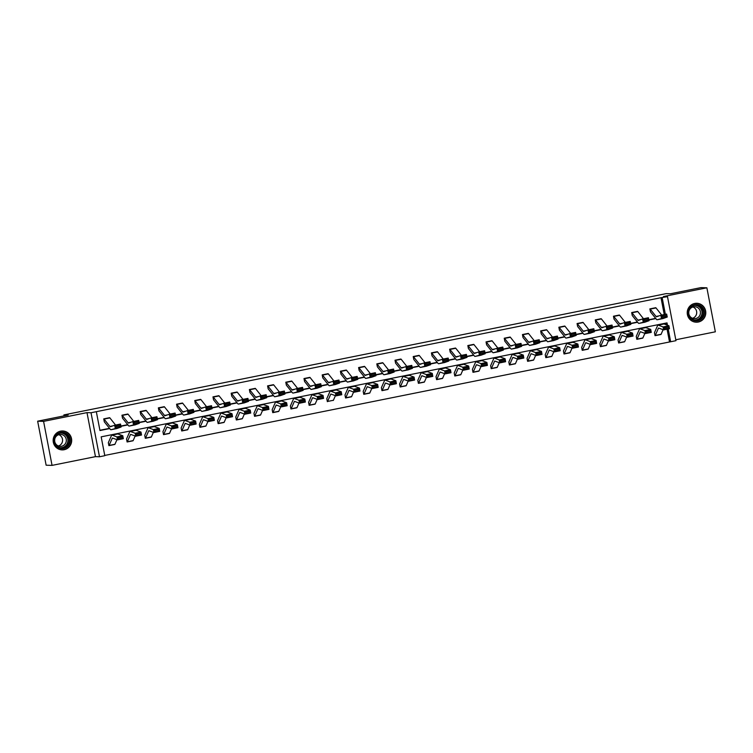 <?xml version="1.0" encoding="UTF-8"?>
<svg xmlns="http://www.w3.org/2000/svg" width="753" height="753" viewBox="0 0 753 753"><rect width="100%" height="100%" fill="white"/><g stroke="black" fill="none" stroke-linecap="round" stroke-linejoin="round"><path stroke-width="1.13" d="M60.617 431.158A9.46 9.271 -88.3 0 1 71.648 439.658A9.46 9.271 -88.3 0 1 62.113 449.889A9.46 9.271 -88.3 0 1 60.617 431.158M694.737 303.459A9.46 9.271 -88.3 0 1 705.768 311.958A9.46 9.271 -88.3 0 1 696.233 322.199A9.46 9.271 -88.3 0 1 694.737 303.459M675.799 339.772L715.35 331.809L706.869 287.797L663.459 296.541L667.497 296.663L675.968 340.676L670.659 341.749L668.203 328.976M37.65 421.191L43.58 421.369L52.051 465.382L46.131 465.203L37.65 421.191L68.165 415.044L63.901 414.912L666.17 293.632L670.434 293.764L700.949 287.618L706.869 287.797M104.752 455.433L670.659 341.749M667.478 325.221L667.026 322.886L101.175 436.844L104.799 455.697L99.49 456.77L91.019 412.748L96.328 411.684L99.961 430.537L109.712 428.57M52.051 465.382L95.462 456.647L99.49 456.77M63.901 414.912L64.08 415.863M134.458 423.365L138.543 422.537L138.298 421.351L134.213 422.179L134.458 423.365L133.479 424.532L132.867 421.567L138.703 420.39L139.314 423.355L129.234 426.047A9.092 1.732 78.6 0 1 129.187 426.057A9.092 1.732 78.6 0 1 128.481 425.624L122.523 418.179L121.948 415.204L127.784 414.028A4.245 0.809 78.6 0 1 128.085 414.235L133.761 421.379M170.865 416.033L174.95 415.204L174.705 414.018L170.62 414.847L170.865 416.033L169.886 417.2L169.274 414.235L175.11 413.058L175.722 416.023L165.641 418.715A9.092 1.732 78.6 0 1 165.594 418.724A9.092 1.732 78.6 0 1 164.888 418.291L158.939 410.846L158.356 407.872L164.201 406.695A4.245 0.809 78.6 0 1 164.493 406.902L170.178 414.046M207.273 408.7L211.358 407.872L211.113 406.686L207.028 407.514L207.273 408.7L206.303 409.867L205.682 406.902L211.518 405.726L212.139 408.691L202.049 411.383A9.092 1.732 78.6 0 1 202.011 411.402A9.092 1.732 78.6 0 1 201.305 410.959L195.347 403.514L194.763 400.54L200.609 399.363A4.245 0.809 78.6 0 1 200.9 399.579L206.586 406.714M243.69 401.368L247.775 400.54L247.521 399.354L243.445 400.182L243.69 401.368L242.711 402.535L242.099 399.57L247.925 398.393L248.546 401.358L238.466 404.05A9.092 1.732 78.6 0 1 238.419 404.069A9.092 1.732 78.6 0 1 237.713 403.627L231.755 396.182L231.18 393.207L237.016 392.031A4.245 0.809 78.6 0 1 237.308 392.247L242.993 399.382M280.097 394.035L284.182 393.207L283.937 392.021L279.852 392.85L280.097 394.035L279.118 395.203L278.506 392.238L284.342 391.061L284.954 394.026L274.873 396.718A9.092 1.732 78.6 0 1 274.826 396.737A9.092 1.732 78.6 0 1 274.12 396.294L268.162 388.849L267.588 385.875L273.424 384.698A4.245 0.809 78.6 0 1 273.716 384.915L279.401 392.049M316.505 386.703L320.59 385.875L320.345 384.689L316.26 385.517L316.505 386.703L315.526 387.87L314.914 384.905L320.75 383.729L321.362 386.694L311.281 389.386A9.092 1.732 78.6 0 1 311.234 389.405A9.092 1.732 78.6 0 1 310.528 388.962L304.57 381.517L303.996 378.543L309.831 377.366A4.245 0.809 78.6 0 1 310.123 377.582L315.808 384.727M352.912 379.371L356.997 378.543L356.753 377.357L352.668 378.185L352.912 379.371L351.933 380.538L351.322 377.573L357.157 376.396L357.769 379.361L347.688 382.053A9.092 1.732 78.6 0 1 347.641 382.072A9.092 1.732 78.6 0 1 346.935 381.63L340.977 374.185L340.403 371.21L346.239 370.043A4.245 0.809 78.6 0 1 346.54 370.25L352.216 377.394M389.32 372.038L393.405 371.22L393.16 370.024L389.075 370.853L389.32 372.038L388.341 373.206L387.729 370.241L393.565 369.064L394.177 372.029L384.096 374.721A9.092 1.732 78.6 0 1 384.049 374.74A9.092 1.732 78.6 0 1 383.343 374.297L377.394 366.852L376.811 363.878L382.656 362.711A4.245 0.809 78.6 0 1 382.948 362.918L388.633 370.062M425.727 364.706L429.812 363.887L429.568 362.692L425.483 363.52L425.727 364.706L424.758 365.873L424.137 362.908L429.972 361.732L430.594 364.697L420.503 367.389A9.092 1.732 78.6 0 1 420.466 367.408A9.092 1.732 78.6 0 1 419.76 366.965L413.792 359.52L413.218 356.546L419.063 355.378A4.245 0.809 78.6 0 1 419.355 355.585L425.04 362.73M462.144 357.374L466.22 356.555L465.975 355.36L461.89 356.188L462.144 357.374L461.165 358.541L460.554 355.576L466.38 354.399L467.001 357.364L456.92 360.056A9.092 1.732 78.6 0 1 456.873 360.075A9.092 1.732 78.6 0 1 456.167 359.633L450.209 352.188L449.635 349.213L455.471 348.046A4.245 0.809 78.6 0 1 455.763 348.253L461.448 355.397M498.552 350.041L502.637 349.223L502.392 348.037L498.307 348.855L498.552 350.041L497.573 351.209L496.961 348.244L502.797 347.067L503.409 350.032L493.328 352.724A9.092 1.732 78.6 0 1 493.281 352.743A9.092 1.732 78.6 0 1 492.575 352.3L486.617 344.865L486.043 341.89L491.878 340.714A4.245 0.809 78.6 0 1 492.17 340.921L497.855 348.065M534.959 342.709L539.044 341.89L538.8 340.704L534.715 341.523L534.959 342.709L533.981 343.876L533.369 340.911L539.204 339.735L539.816 342.7L529.736 345.401A9.092 1.732 78.6 0 1 529.688 345.411A9.092 1.732 78.6 0 1 528.983 344.968L523.024 337.532L522.45 334.558L528.286 333.381A4.245 0.809 78.6 0 1 528.578 333.588L534.263 340.733M571.367 335.377L575.452 334.558L575.207 333.372L571.122 334.191L571.367 335.377L570.388 336.544L569.776 333.579L575.612 332.402L576.224 335.367L566.143 338.069A9.092 1.732 78.6 0 1 566.096 338.078A9.092 1.732 78.6 0 1 565.39 337.636L559.432 330.2L558.858 327.226L564.694 326.049A4.245 0.809 78.6 0 1 564.995 326.256L570.67 333.4M607.775 328.044L611.86 327.226L611.615 326.04L607.53 326.858L607.775 328.044L606.796 329.212L606.184 326.247L612.02 325.07L612.631 328.035L602.551 330.736A9.092 1.732 78.6 0 1 602.504 330.746A9.092 1.732 78.6 0 1 601.798 330.303L595.849 322.868L595.265 319.893L601.11 318.717A4.245 0.809 78.6 0 1 601.402 318.924L607.078 326.068M644.182 320.712L648.267 319.893L648.022 318.707L643.937 319.526L644.182 320.712L643.213 321.879L642.591 318.914L648.427 317.738L649.039 320.712L638.958 323.404A9.092 1.732 78.6 0 1 638.911 323.414A9.092 1.732 78.6 0 1 638.215 322.971L632.256 315.535L631.673 312.561L637.518 311.384A4.245 0.809 78.6 0 1 637.81 311.591L643.495 318.735M99.904 430.274L109.524 428.335M120.913 426.038L127.728 424.673M139.117 422.377L145.931 421.002M157.321 418.706L164.135 417.341M175.524 415.044L182.339 413.67M193.728 411.383L200.543 410.009M211.932 407.712L218.747 406.338M230.136 404.05L236.95 402.676M248.339 400.38L255.154 399.005M266.543 396.718L273.367 395.344M284.747 393.047L291.571 391.673M302.951 389.386L309.775 388.011M321.164 385.715L327.979 384.341M339.368 382.053L346.182 380.679M357.571 378.382L364.386 377.008M375.775 374.721L382.59 373.347M393.979 371.05L400.794 369.676M412.183 367.389L418.997 366.014M430.387 363.718L437.201 362.344M448.59 360.056L455.405 358.682M466.794 356.385L473.609 355.011M484.998 352.724L491.813 351.35M503.202 349.053L510.026 347.688M521.405 345.392L528.23 344.017M539.609 341.721L546.433 340.356M557.822 338.059L564.637 336.685M576.026 334.388L582.841 333.024M594.23 330.727L601.045 329.353M612.434 327.056L619.248 325.691M630.638 323.395L637.452 322.02M648.841 319.733L655.656 318.359M664.24 314.556L661.002 297.699L96.328 411.684M662.386 317.051L666.471 316.222L666.226 315.036L662.141 315.865L662.386 317.051L661.416 318.218L660.795 315.253L666.631 314.076L667.252 317.041L657.171 319.733A9.092 1.732 78.6 0 1 657.124 319.752A9.092 1.732 78.6 0 1 656.418 319.31L650.46 311.864L649.877 308.89L655.722 307.713A4.245 0.809 78.6 0 1 656.014 307.93L661.699 315.065M625.978 324.383L630.063 323.555L629.819 322.369L625.734 323.197L625.978 324.383L624.999 325.55L624.388 322.585L630.223 321.409L630.835 324.374L620.754 327.066A9.092 1.732 78.6 0 1 620.707 327.075A9.092 1.732 78.6 0 1 620.001 326.642L614.043 319.197L613.469 316.222L619.314 315.046A4.245 0.809 78.6 0 1 619.606 315.262L625.291 322.397M589.571 331.715L593.656 330.887L593.411 329.701L589.326 330.529L589.571 331.715L588.592 332.882L587.98 329.918L593.816 328.741L594.428 331.706L584.347 334.398A9.092 1.732 78.6 0 1 584.3 334.407A9.092 1.732 78.6 0 1 583.594 333.974L577.636 326.529L577.062 323.555L582.897 322.378A4.245 0.809 78.6 0 1 583.199 322.585L588.874 329.729M553.163 339.048L557.248 338.219L557.004 337.033L552.918 337.852L553.163 339.048L552.184 340.215L551.572 337.24L557.408 336.073L558.02 339.038L547.939 341.73A9.092 1.732 78.6 0 1 547.892 341.74A9.092 1.732 78.6 0 1 547.186 341.307L541.228 333.861L540.654 330.887L546.49 329.71A4.245 0.809 78.6 0 1 546.782 329.918L552.467 337.062M516.756 346.38L520.841 345.552L520.596 344.366L516.511 345.185L516.756 346.38L515.777 347.547L515.165 344.573L521.001 343.406L521.613 346.371L511.532 349.063A9.092 1.732 78.6 0 1 511.485 349.072A9.092 1.732 78.6 0 1 510.779 348.639L504.821 341.194L504.246 338.219L510.082 337.043A4.245 0.809 78.6 0 1 510.374 337.25L516.059 344.394M480.348 353.712L484.433 352.884L484.179 351.698L480.103 352.517L480.348 353.712L479.369 354.879L478.757 351.905L484.593 350.738L485.205 353.703L475.124 356.395A9.092 1.732 78.6 0 1 475.077 356.404A9.092 1.732 78.6 0 1 474.371 355.971L468.413 348.526L467.839 345.552L473.675 344.375A4.245 0.809 78.6 0 1 473.966 344.582L479.652 351.726M443.931 361.035L448.016 360.216L447.771 359.03L443.686 359.849L443.931 361.035L442.962 362.212L442.34 359.237L448.176 358.07L448.797 361.035L438.717 363.727A9.092 1.732 78.6 0 1 438.67 363.737A9.092 1.732 78.6 0 1 437.964 363.294L432.006 355.858L431.422 352.884L437.267 351.707A4.245 0.809 78.6 0 1 437.559 351.915L443.244 359.059M407.524 368.368L411.609 367.549L411.364 366.363L407.279 367.182L407.524 368.368L406.554 369.544L405.933 366.57L411.769 365.393L412.38 368.368L402.3 371.06A9.092 1.732 78.6 0 1 402.253 371.069A9.092 1.732 78.6 0 1 401.547 370.627L395.598 363.191L395.014 360.216L400.86 359.04A4.245 0.809 78.6 0 1 401.151 359.247L406.836 366.391M371.116 375.7L375.201 374.881L374.956 373.695L370.871 374.514L371.116 375.7L370.137 376.876L369.525 373.902L375.361 372.726L375.973 375.7L365.892 378.392A9.092 1.732 78.6 0 1 365.845 378.401A9.092 1.732 78.6 0 1 365.139 377.959L359.181 370.523L358.607 367.549L364.452 366.372A4.245 0.809 78.6 0 1 364.744 366.579L370.42 373.723M334.709 383.032L338.794 382.213L338.549 381.027L334.464 381.846L334.709 383.032L333.73 384.209L333.118 381.234L338.954 380.058L339.565 383.032L329.485 385.724A9.092 1.732 78.6 0 1 329.438 385.734A9.092 1.732 78.6 0 1 328.732 385.291L322.773 377.855L322.199 374.881L328.035 373.704A4.245 0.809 78.6 0 1 328.336 373.912L334.012 381.056M298.301 390.365L302.386 389.546L302.141 388.36L298.056 389.179L298.301 390.365L297.322 391.532L296.71 388.567L302.546 387.39L303.158 390.365L293.077 393.057A9.092 1.732 78.6 0 1 293.03 393.066A9.092 1.732 78.6 0 1 292.324 392.624L286.366 385.188L285.792 382.213L291.627 381.037A4.245 0.809 78.6 0 1 291.919 381.244L297.604 388.388M261.893 397.697L265.978 396.878L265.734 395.692L261.649 396.511L261.893 397.697L260.914 398.864L260.303 395.899L266.138 394.723L266.75 397.697L256.669 400.389A9.092 1.732 78.6 0 1 256.622 400.398A9.092 1.732 78.6 0 1 255.916 399.956L249.958 392.52L249.384 389.546L255.22 388.369A4.245 0.809 78.6 0 1 255.512 388.576L261.197 395.72M225.486 405.029L229.561 404.21L229.317 403.024L225.232 403.843L225.486 405.029L224.507 406.196L223.895 403.231L229.721 402.055L230.343 405.029L220.262 407.721A9.092 1.732 78.6 0 1 220.215 407.731A9.092 1.732 78.6 0 1 219.509 407.288L213.541 399.852L212.967 396.878L218.812 395.702A4.245 0.809 78.6 0 1 219.104 395.909L224.789 403.053M189.069 412.362L193.154 411.543L192.909 410.357L188.824 411.176L189.069 412.362L188.099 413.529L187.478 410.564L193.314 409.387L193.926 412.362L183.845 415.054A9.092 1.732 78.6 0 1 183.798 415.063A9.092 1.732 78.6 0 1 183.101 414.621L177.143 407.185L176.56 404.21L182.405 403.034A4.245 0.809 78.6 0 1 182.697 403.241L188.382 410.385M152.661 419.694L156.746 418.875L156.502 417.689L152.417 418.508L152.661 419.694L151.682 420.861L151.071 417.896L156.906 416.72L157.518 419.685L147.437 422.386A9.092 1.732 78.6 0 1 147.39 422.395A9.092 1.732 78.6 0 1 146.684 421.953L140.736 414.517L140.152 411.543L145.997 410.366A4.245 0.809 78.6 0 1 146.289 410.573L151.965 417.717M116.254 427.026L120.339 426.207L120.094 425.021L116.009 425.84L116.254 427.026L115.275 428.193L114.663 425.229L120.499 424.052L121.111 427.017L111.03 429.718A9.092 1.732 78.6 0 1 110.983 429.728A9.092 1.732 78.6 0 1 110.277 429.285L104.319 421.849L103.745 418.875L109.58 417.699A4.245 0.809 78.6 0 1 109.882 417.906L115.557 425.05M661.002 297.699L667.497 296.663M95.462 456.647L86.99 412.625L43.58 421.369M86.99 412.625L91.019 412.748M665.379 314.33L662.179 297.727M120.96 426.302L127.916 424.908M139.173 422.64L146.12 421.238M157.377 418.969L164.323 417.576M175.581 415.308L182.527 413.905M193.785 411.646L200.731 410.244M211.988 407.975L218.935 406.573M230.192 404.314L237.139 402.911M248.396 400.643L255.342 399.241M266.6 396.982L273.555 395.579M284.803 393.311L291.759 391.908M303.007 389.649L309.963 388.247M321.211 385.978L328.167 384.576M339.415 382.317L346.371 380.914M357.619 378.646L364.574 377.253M375.832 374.985L382.778 373.582M394.035 371.314L400.982 369.921M412.239 367.652L419.186 366.25M430.443 363.981L437.389 362.588M448.647 360.32L455.593 358.917M466.851 356.649L473.797 355.256M485.054 352.988L492.001 351.585M503.258 349.317L510.214 347.924M521.462 345.655L528.418 344.253M539.666 341.984L546.622 340.591M557.869 338.323L564.825 336.92M576.073 334.652L583.029 333.259M594.286 330.991L601.233 329.588M612.49 327.329L619.437 325.927M630.694 323.658L637.64 322.256M648.898 319.997L655.844 318.594M669.473 341.711L667.064 329.202M666.207 324.759L665.897 323.122M108.328 442.66L108.903 445.635A4.245 0.809 -101.4 0 0 108.94 445.635A4.245 0.809 -101.4 0 0 109.119 445.447L112.206 438.34A6.062 1.158 78.6 0 1 112.461 438.067A6.062 1.158 78.6 0 1 112.602 438.077L117.487 439.874L116.96 436.909L112.075 435.112A9.092 1.732 -101.4 0 0 111.858 435.093A9.092 1.732 -101.4 0 0 111.472 435.498L108.347 442.66M126.532 438.999L127.106 441.973A4.245 0.809 -101.4 0 0 127.144 441.964A4.245 0.809 -101.4 0 0 127.323 441.776L130.41 434.669A6.062 1.158 78.6 0 1 130.664 434.396A6.062 1.158 78.6 0 1 130.806 434.415L135.691 436.213L135.163 433.248L130.278 431.45A9.092 1.732 -101.4 0 0 130.062 431.431A9.092 1.732 -101.4 0 0 129.676 431.836L126.551 438.99M144.736 435.328L145.31 438.302A4.245 0.809 -101.4 0 0 145.348 438.302A4.245 0.809 -101.4 0 0 145.527 438.114L148.614 431.008A6.062 1.158 78.6 0 1 148.868 430.735A6.062 1.158 78.6 0 1 149.009 430.744L153.894 432.542L153.367 429.577L148.482 427.779A9.092 1.732 -101.4 0 0 148.266 427.76A9.092 1.732 -101.4 0 0 147.88 428.165L144.736 435.328M162.94 431.667L163.514 434.641A4.245 0.809 -101.4 0 0 163.552 434.641A4.245 0.809 -101.4 0 0 163.73 434.443L166.818 427.337A6.062 1.158 78.6 0 1 167.072 427.064A6.062 1.158 78.6 0 1 167.213 427.083L172.098 428.881L171.571 425.916L166.686 424.118A9.092 1.732 -101.4 0 0 166.469 424.099A9.092 1.732 -101.4 0 0 166.093 424.504L162.94 431.667M181.144 427.996L181.718 430.97A4.245 0.809 -101.4 0 0 181.755 430.97A4.245 0.809 -101.4 0 0 181.934 430.782L185.022 423.675A6.062 1.158 78.6 0 1 185.276 423.402A6.062 1.158 78.6 0 1 185.417 423.412L190.302 425.21L189.775 422.245L184.89 420.447A9.092 1.732 -101.4 0 0 184.683 420.428A9.092 1.732 -101.4 0 0 184.297 420.833L181.144 427.996M199.347 424.334L199.931 427.309A4.245 0.809 -101.4 0 0 199.959 427.309A4.245 0.809 -101.4 0 0 200.138 427.111L203.225 420.005A6.062 1.158 78.6 0 1 203.479 419.732A6.062 1.158 78.6 0 1 203.621 419.75L208.506 421.548L207.979 418.583L203.094 416.786A9.092 1.732 -101.4 0 0 202.886 416.767A9.092 1.732 -101.4 0 0 202.501 417.171L199.376 424.334M217.551 420.663L218.135 423.638A4.245 0.809 -101.4 0 0 218.163 423.638A4.245 0.809 -101.4 0 0 218.351 423.45L221.429 416.343A6.062 1.158 78.6 0 1 221.683 416.07A6.062 1.158 78.6 0 1 221.824 416.08L226.709 417.877L226.182 414.912L221.297 413.115A9.092 1.732 -101.4 0 0 221.09 413.096A9.092 1.732 -101.4 0 0 220.704 413.501L217.579 420.663M235.755 417.002L236.329 419.976A4.245 0.809 -101.4 0 0 236.376 419.976A4.245 0.809 -101.4 0 0 236.555 419.779L239.633 412.672A6.062 1.158 78.6 0 1 239.887 412.399A6.062 1.158 78.6 0 1 240.028 412.418L244.913 414.216L244.386 411.251L239.501 409.453A9.092 1.732 -101.4 0 0 239.294 409.434A9.092 1.732 -101.4 0 0 238.908 409.839L235.783 416.993M253.959 413.331L254.542 416.305A4.245 0.809 -101.4 0 0 254.58 416.305A4.245 0.809 -101.4 0 0 254.759 416.117L257.837 409.011A6.062 1.158 78.6 0 1 258.091 408.738A6.062 1.158 78.6 0 1 258.232 408.747L263.117 410.545L262.59 407.58L257.705 405.782A9.092 1.732 -101.4 0 0 257.498 405.763A9.092 1.732 -101.4 0 0 257.112 406.168L253.959 413.331M272.162 409.67L272.746 412.644A4.245 0.809 -101.4 0 0 272.784 412.644A4.245 0.809 -101.4 0 0 272.963 412.446L276.04 405.34A6.062 1.158 78.6 0 1 276.304 405.067A6.062 1.158 78.6 0 1 276.436 405.086L281.321 406.884L280.794 403.919L275.909 402.121A9.092 1.732 -101.4 0 0 275.702 402.102A9.092 1.732 -101.4 0 0 275.316 402.507L272.162 409.67M290.376 406.008L290.94 408.973A4.245 0.809 -101.4 0 0 290.987 408.973A4.245 0.809 -101.4 0 0 291.166 408.785L294.244 401.678A6.062 1.158 78.6 0 1 294.508 401.405A6.062 1.158 78.6 0 1 294.649 401.415L299.525 403.213L298.997 400.248L294.112 398.45A9.092 1.732 -101.4 0 0 293.905 398.431A9.092 1.732 -101.4 0 0 293.519 398.836L290.404 405.999M308.579 402.337L309.154 405.312A4.245 0.809 -101.4 0 0 309.191 405.312A4.245 0.809 -101.4 0 0 309.37 405.123L312.448 398.008A6.062 1.158 78.6 0 1 312.711 397.735A6.062 1.158 78.6 0 1 312.853 397.753L317.738 399.551L317.201 396.586L312.316 394.788A9.092 1.732 -101.4 0 0 312.109 394.77A9.092 1.732 -101.4 0 0 311.723 395.174L308.598 402.337M326.783 398.676L327.357 401.65A4.245 0.809 -101.4 0 0 327.395 401.641A4.245 0.809 -101.4 0 0 327.574 401.453L330.661 394.346A6.062 1.158 78.6 0 1 330.915 394.073A6.062 1.158 78.6 0 1 331.056 394.083L335.942 395.88L335.405 392.915L330.529 391.118A9.092 1.732 -101.4 0 0 330.313 391.099A9.092 1.732 -101.4 0 0 329.927 391.513L326.802 398.666M344.987 395.005L345.561 397.979A4.245 0.809 -101.4 0 0 345.599 397.979A4.245 0.809 -101.4 0 0 345.778 397.791L348.865 390.675A6.062 1.158 78.6 0 1 349.119 390.412A6.062 1.158 78.6 0 1 349.26 390.421L354.145 392.219L353.618 389.254L348.733 387.456A9.092 1.732 -101.4 0 0 348.517 387.437A9.092 1.732 -101.4 0 0 348.131 387.842L344.987 395.005M363.191 391.344L363.765 394.318A4.245 0.809 -101.4 0 0 363.803 394.308A4.245 0.809 -101.4 0 0 363.981 394.12L367.069 387.014A6.062 1.158 78.6 0 1 367.323 386.741A6.062 1.158 78.6 0 1 367.464 386.76L372.349 388.548L371.822 385.583L366.937 383.795A9.092 1.732 -101.4 0 0 366.72 383.766A9.092 1.732 -101.4 0 0 366.334 384.181L363.191 391.344M381.394 387.673L381.969 390.647A4.245 0.809 -101.4 0 0 382.006 390.647A4.245 0.809 -101.4 0 0 382.185 390.459L385.272 383.343A6.062 1.158 78.6 0 1 385.527 383.079A6.062 1.158 78.6 0 1 385.668 383.089L390.553 384.887L390.026 381.922L385.141 380.124A9.092 1.732 -101.4 0 0 384.924 380.105A9.092 1.732 -101.4 0 0 384.548 380.51L381.394 387.673M399.598 384.011L400.172 386.986A4.245 0.809 -101.4 0 0 400.21 386.976A4.245 0.809 -101.4 0 0 400.389 386.788L403.476 379.681A6.062 1.158 78.6 0 1 403.73 379.408A6.062 1.158 78.6 0 1 403.872 379.427L408.757 381.216L408.23 378.251L403.344 376.462A9.092 1.732 -101.4 0 0 403.137 376.434A9.092 1.732 -101.4 0 0 402.751 376.848L399.598 384.011M417.802 380.34L418.376 383.315A4.245 0.809 -101.4 0 0 418.414 383.315A4.245 0.809 -101.4 0 0 418.593 383.126L421.68 376.011A6.062 1.158 78.6 0 1 421.934 375.747A6.062 1.158 78.6 0 1 422.075 375.756L426.96 377.554L426.433 374.589L421.548 372.791A9.092 1.732 -101.4 0 0 421.341 372.773A9.092 1.732 -101.4 0 0 420.955 373.177L417.83 380.34M436.006 376.679L436.589 379.653A4.245 0.809 -101.4 0 0 436.618 379.644A4.245 0.809 -101.4 0 0 436.796 379.456L439.884 372.349A6.062 1.158 78.6 0 1 440.138 372.076A6.062 1.158 78.6 0 1 440.279 372.095L445.164 373.883L444.637 370.918L439.752 369.13A9.092 1.732 -101.4 0 0 439.545 369.102A9.092 1.732 -101.4 0 0 439.159 369.516L436.034 376.669M454.21 373.008L454.793 375.982A4.245 0.809 -101.4 0 0 454.821 375.982A4.245 0.809 -101.4 0 0 455.01 375.794L458.088 368.678A6.062 1.158 78.6 0 1 458.342 368.415A6.062 1.158 78.6 0 1 458.483 368.424L463.368 370.222L462.841 367.257L457.956 365.459A9.092 1.732 -101.4 0 0 457.749 365.44A9.092 1.732 -101.4 0 0 457.363 365.845L454.21 373.008M472.413 369.346L472.997 372.321A4.245 0.809 -101.4 0 0 473.035 372.311A4.245 0.809 -101.4 0 0 473.213 372.123L476.291 365.017A6.062 1.158 78.6 0 1 476.545 364.744A6.062 1.158 78.6 0 1 476.687 364.763L481.572 366.56L481.045 363.595L476.16 361.798A9.092 1.732 -101.4 0 0 475.952 361.769A9.092 1.732 -101.4 0 0 475.567 362.184L472.413 369.346M490.617 365.676L491.201 368.65A4.245 0.809 -101.4 0 0 491.238 368.65A4.245 0.809 -101.4 0 0 491.417 368.462L494.495 361.355A6.062 1.158 78.6 0 1 494.759 361.082A6.062 1.158 78.6 0 1 494.89 361.092L499.776 362.89L499.248 359.925L494.363 358.127A9.092 1.732 -101.4 0 0 494.156 358.108A9.092 1.732 -101.4 0 0 493.77 358.513L490.645 365.676M508.83 362.014L509.405 364.989A4.245 0.809 -101.4 0 0 509.442 364.979A4.245 0.809 -101.4 0 0 509.621 364.791L512.699 357.684A6.062 1.158 78.6 0 1 512.962 357.411A6.062 1.158 78.6 0 1 513.094 357.43L517.979 359.228L517.452 356.263L512.567 354.465A9.092 1.732 -101.4 0 0 512.36 354.437A9.092 1.732 -101.4 0 0 511.974 354.851L508.849 362.005M527.034 358.343L527.608 361.318A4.245 0.809 -101.4 0 0 527.646 361.318A4.245 0.809 -101.4 0 0 527.825 361.129L530.903 354.023A6.062 1.158 78.6 0 1 531.166 353.75A6.062 1.158 78.6 0 1 531.307 353.759L536.192 355.557L535.656 352.592L530.771 350.794A9.092 1.732 -101.4 0 0 530.564 350.776A9.092 1.732 -101.4 0 0 530.178 351.18L527.053 358.343M545.238 354.682L545.812 357.656A4.245 0.809 -101.4 0 0 545.85 357.647A4.245 0.809 -101.4 0 0 546.029 357.459L549.106 350.352A6.062 1.158 78.6 0 1 549.37 350.079A6.062 1.158 78.6 0 1 549.511 350.098L554.396 351.896L553.86 348.931L548.975 347.133A9.092 1.732 -101.4 0 0 548.768 347.114A9.092 1.732 -101.4 0 0 548.382 347.519L545.238 354.682M563.442 351.011L564.016 353.985A4.245 0.809 -101.4 0 0 564.053 353.985A4.245 0.809 -101.4 0 0 564.232 353.797L567.32 346.691A6.062 1.158 78.6 0 1 567.574 346.418A6.062 1.158 78.6 0 1 567.715 346.427L572.6 348.225L572.073 345.26L567.188 343.462A9.092 1.732 -101.4 0 0 566.971 343.443A9.092 1.732 -101.4 0 0 566.585 343.848L563.442 351.011M581.664 347.34L582.22 350.324A4.245 0.809 -101.4 0 0 582.257 350.324A4.245 0.809 -101.4 0 0 582.436 350.126L585.523 343.02A6.062 1.158 78.6 0 1 585.778 342.747A6.062 1.158 78.6 0 1 585.919 342.766L590.804 344.563L590.277 341.598L585.392 339.801A9.092 1.732 -101.4 0 0 585.175 339.782A9.092 1.732 -101.4 0 0 584.789 340.187L581.674 347.34M599.849 343.679L600.423 346.653A4.245 0.809 -101.4 0 0 600.461 346.653A4.245 0.809 -101.4 0 0 600.64 346.465L603.727 339.358A6.062 1.158 78.6 0 1 603.981 339.085A6.062 1.158 78.6 0 1 604.122 339.095L609.008 340.893L608.48 337.928L603.595 336.13A9.092 1.732 -101.4 0 0 603.379 336.111A9.092 1.732 -101.4 0 0 602.993 336.516L599.877 343.679M618.053 340.017L618.627 342.991A4.245 0.809 -101.4 0 0 618.665 342.991A4.245 0.809 -101.4 0 0 618.844 342.794L621.931 335.687A6.062 1.158 78.6 0 1 622.185 335.414A6.062 1.158 78.6 0 1 622.326 335.433L627.211 337.231L626.684 334.266L621.799 332.468A9.092 1.732 -101.4 0 0 621.592 332.45A9.092 1.732 -101.4 0 0 621.206 332.854L618.081 340.008M636.257 336.346L636.831 339.321A4.245 0.809 -101.4 0 0 636.869 339.321A4.245 0.809 -101.4 0 0 637.047 339.132L640.135 332.026A6.062 1.158 78.6 0 1 640.389 331.753A6.062 1.158 78.6 0 1 640.53 331.762L645.415 333.56L644.888 330.595L640.003 328.797A9.092 1.732 -101.4 0 0 639.796 328.779A9.092 1.732 -101.4 0 0 639.41 329.183L636.285 336.346M654.461 332.685L655.044 335.659A4.245 0.809 -101.4 0 0 655.072 335.659A4.245 0.809 -101.4 0 0 655.251 335.462L658.338 328.355A6.062 1.158 78.6 0 1 658.593 328.082A6.062 1.158 78.6 0 1 658.734 328.101L663.619 329.899L663.092 326.934L658.207 325.136A9.092 1.732 -101.4 0 0 658 325.117A9.092 1.732 -101.4 0 0 657.614 325.522L654.461 332.685M666.471 316.222L667.252 317.041L662.998 318.557A9.092 1.732 78.6 0 1 662.951 318.575A9.092 1.732 78.6 0 1 662.904 318.575M655.722 307.713L649.886 308.89A4.245 0.809 78.6 0 1 650.178 309.097L656.051 316.486A6.062 1.158 -101.4 0 0 656.522 316.778A6.062 1.158 -101.4 0 0 656.55 316.768L660.795 315.253L662.141 315.865M666.226 315.036L666.631 314.076M664.457 327.762L664.664 328.948L668.749 328.129L668.542 326.943L664.457 327.762L663.092 326.934L668.928 325.757L664.042 323.959A9.092 1.732 -101.4 0 0 663.835 323.941L658 325.117M668.542 326.943L668.928 325.757L669.455 328.722L663.619 329.899L664.664 328.948M655.11 335.64L660.87 334.483A4.245 0.809 -101.4 0 0 660.908 334.483A4.245 0.809 -101.4 0 0 661.087 334.294L663.082 329.701M669.455 328.722L668.749 328.129M648.267 319.893L649.039 320.712L644.794 322.228A9.092 1.732 78.6 0 1 644.747 322.237A9.092 1.732 78.6 0 1 644.7 322.246M637.518 311.384L631.682 312.561A4.245 0.809 78.6 0 1 631.974 312.768L637.847 320.147A6.062 1.158 -101.4 0 0 638.318 320.439A6.062 1.158 -101.4 0 0 638.346 320.43L642.591 318.914L643.937 319.526M648.022 318.707L648.427 317.738M630.063 323.555L630.835 324.374L626.59 325.889A9.092 1.732 78.6 0 1 626.543 325.908A9.092 1.732 78.6 0 1 626.496 325.908M619.314 315.046L613.479 316.222A4.245 0.809 78.6 0 1 613.77 316.429L619.644 323.818A6.062 1.158 -101.4 0 0 620.114 324.11A6.062 1.158 -101.4 0 0 620.143 324.101L624.388 322.585L625.734 323.197M629.819 322.369L630.223 321.409M646.253 331.433L646.46 332.619L650.545 331.791L650.338 330.605L646.253 331.433L644.888 330.595L650.724 329.419L645.839 327.621A9.092 1.732 -101.4 0 0 645.622 327.602L639.796 328.779M650.338 330.605L650.724 329.419L651.251 332.384L645.415 333.56L646.46 332.619M636.906 339.311L642.667 338.153A4.245 0.809 -101.4 0 0 642.704 338.144A4.245 0.809 -101.4 0 0 642.883 337.956L644.879 333.363M651.251 332.384L650.545 331.791M628.049 335.094L628.256 336.28L632.341 335.462L632.125 334.276L628.049 335.094L626.684 334.266L632.52 333.09L627.635 331.292A9.092 1.732 -101.4 0 0 627.418 331.273L621.592 332.45M632.125 334.276L632.52 333.09L633.047 336.054L627.211 337.231L628.256 336.28M624.501 341.815L618.665 342.991L624.463 341.815A4.245 0.809 -101.4 0 0 624.501 341.815A4.245 0.809 -101.4 0 0 624.679 341.627L626.675 337.033M633.047 336.054L632.341 335.462M702.38 307.346A8.189 8.029 -88.3 0 1 701.617 318.896A8.189 8.029 -88.3 0 1 690.285 318.124A8.189 8.029 -88.3 0 1 691.056 306.575A8.189 8.029 -88.3 0 1 702.38 307.346M690.614 317.719A7.577 7.436 91.7 0 0 702.935 315.968A7.577 7.436 91.7 0 0 696.45 305.153A7.577 7.436 91.7 0 0 690.614 317.719M692.901 306.97A5.968 5.855 -88.3 0 1 692.562 318.274M688.976 311.036A5.968 5.855 -88.3 0 1 699.01 308.758A5.968 5.855 -88.3 0 1 694.417 318.651A5.968 5.855 -88.3 0 1 688.882 313.982M693.259 321.597A9.394 9.215 91.7 0 0 703.283 306.546A9.394 9.215 91.7 0 0 693.805 303.704M68.259 435.046A8.189 8.029 -88.3 0 1 67.488 446.595A8.189 8.029 -88.3 0 1 56.164 445.823A8.189 8.029 -88.3 0 1 56.936 434.274A8.189 8.029 -88.3 0 1 68.259 435.046M56.494 445.418A7.577 7.436 91.7 0 0 68.815 443.668A7.577 7.436 91.7 0 0 62.32 432.853A7.577 7.436 91.7 0 0 56.494 445.418M58.781 434.669A5.968 5.855 -88.3 0 1 58.433 445.974M54.847 438.735A5.968 5.855 -88.3 0 1 64.88 436.448A5.968 5.855 -88.3 0 1 60.296 446.35A5.968 5.855 -88.3 0 1 54.762 441.672M59.139 449.296A9.394 9.215 91.7 0 0 69.154 434.246A9.394 9.215 91.7 0 0 59.685 431.403M611.86 327.226L612.631 328.035L608.386 329.56A9.092 1.732 78.6 0 1 608.339 329.569A9.092 1.732 78.6 0 1 608.292 329.579M595.265 319.893L595.275 319.893A4.245 0.809 78.6 0 1 595.567 320.1L601.44 327.48A6.062 1.158 -101.4 0 0 601.911 327.771A6.062 1.158 -101.4 0 0 601.939 327.762L606.184 326.247L607.53 326.858M611.615 326.04L612.02 325.07M609.836 338.765L610.052 339.951L614.137 339.123L613.921 337.937L609.836 338.765L608.48 337.928L614.316 336.751L609.431 334.953A9.092 1.732 -101.4 0 0 609.215 334.934L603.379 336.111M613.921 337.937L614.316 336.751L614.843 339.716L609.008 340.893L610.052 339.951M600.499 346.644L606.259 345.486A4.245 0.809 -101.4 0 0 606.297 345.476A4.245 0.809 -101.4 0 0 606.476 345.288L608.471 340.695M614.843 339.716L614.137 339.123M593.656 330.887L594.428 331.706L590.183 333.221A9.092 1.732 78.6 0 1 590.136 333.24A9.092 1.732 78.6 0 1 590.088 333.24M582.897 322.378L577.071 323.555A4.245 0.809 78.6 0 1 577.363 323.762L583.236 331.151A6.062 1.158 -101.4 0 0 583.707 331.442A6.062 1.158 -101.4 0 0 583.735 331.433L587.98 329.918L589.326 330.529M593.411 329.701L593.816 328.741M591.632 342.427L591.849 343.613L595.934 342.794L595.717 341.608L591.632 342.427L590.277 341.598L596.112 340.422L591.227 338.624A9.092 1.732 -101.4 0 0 591.011 338.605L585.175 339.782M595.717 341.608L596.112 340.422L596.64 343.387L590.804 344.563L591.849 343.613M582.295 350.305L588.055 349.147A4.245 0.809 -101.4 0 0 588.093 349.147A4.245 0.809 -101.4 0 0 588.272 348.95L590.267 344.366M596.64 343.387L595.934 342.794M575.452 334.558L576.224 335.367L571.979 336.892A9.092 1.732 78.6 0 1 571.932 336.902A9.092 1.732 78.6 0 1 571.885 336.911M564.694 326.049L558.867 327.226A4.245 0.809 78.6 0 1 559.159 327.433L565.032 334.812A6.062 1.158 -101.4 0 0 565.503 335.104A6.062 1.158 -101.4 0 0 565.531 335.094L569.776 333.579L571.122 334.191M575.207 333.372L575.612 332.402M573.428 346.098L573.645 347.284L577.73 346.455L577.513 345.269L573.428 346.098L572.073 345.26L577.899 344.083L573.014 342.286A9.092 1.732 -101.4 0 0 572.807 342.267L566.971 343.443M577.513 345.269L577.899 344.083L578.436 347.048L572.6 348.225L573.645 347.284M564.091 353.976L569.852 352.809A4.245 0.809 -101.4 0 0 569.889 352.809A4.245 0.809 -101.4 0 0 570.068 352.62L572.064 348.027M578.436 347.048L577.73 346.455M557.248 338.219L558.02 339.038L553.775 340.554A9.092 1.732 78.6 0 1 553.728 340.572A9.092 1.732 78.6 0 1 553.681 340.572M546.49 329.71L540.654 330.887A4.245 0.809 78.6 0 1 540.955 331.094L546.829 338.474A6.062 1.158 -101.4 0 0 547.299 338.775A6.062 1.158 -101.4 0 0 547.327 338.765L551.572 337.24L552.918 337.852M557.004 337.033L557.408 336.073M555.225 349.759L555.441 350.945L559.526 350.126L559.31 348.94L555.225 349.759L553.86 348.931L559.695 347.754L554.81 345.956A9.092 1.732 -101.4 0 0 554.603 345.938L548.768 347.114M559.31 348.94L559.695 347.754L560.232 350.719L554.396 351.896L555.441 350.945M545.887 357.637L551.648 356.48A4.245 0.809 -101.4 0 0 551.685 356.48A4.245 0.809 -101.4 0 0 551.864 356.282L553.85 351.698M560.232 350.719L559.526 350.126M539.044 341.89L539.816 342.7L535.571 344.225A9.092 1.732 78.6 0 1 535.524 344.234A9.092 1.732 78.6 0 1 535.477 344.243M528.286 333.381L522.45 334.558A4.245 0.809 78.6 0 1 522.742 334.765L528.615 342.144A6.062 1.158 -101.4 0 0 529.086 342.436A6.062 1.158 -101.4 0 0 529.124 342.427L533.369 340.911L534.715 341.523M538.8 340.704L539.204 339.735M537.021 353.43L537.237 354.616L541.322 353.788L541.106 352.602L537.021 353.43L535.656 352.592L541.492 351.416L536.607 349.618A9.092 1.732 -101.4 0 0 536.4 349.599L530.564 350.776M541.106 352.602L541.492 351.416L542.019 354.381L536.192 355.557L537.237 354.616M533.482 360.141L527.646 361.318L533.444 360.141A4.245 0.809 -101.4 0 0 533.482 360.141A4.245 0.809 -101.4 0 0 533.661 359.953L535.647 355.36M542.019 354.381L541.322 353.788M520.841 345.552L521.613 346.371L517.367 347.886A9.092 1.732 78.6 0 1 517.32 347.905A9.092 1.732 78.6 0 1 517.273 347.905M510.082 337.043L504.246 338.219A4.245 0.809 78.6 0 1 504.538 338.426L510.412 345.806A6.062 1.158 -101.4 0 0 510.882 346.107A6.062 1.158 -101.4 0 0 510.92 346.098L515.165 344.573L516.511 345.185M520.596 344.366L521.001 343.406M518.817 357.091L519.033 358.277L523.109 357.459L522.902 356.273L518.817 357.091L517.452 356.263L523.288 355.087L518.403 353.289A9.092 1.732 -101.4 0 0 518.196 353.27L512.36 354.437M522.902 356.273L523.288 355.087L523.815 358.051L517.979 359.228L519.033 358.277M515.278 363.812L509.442 364.979L515.24 363.812A4.245 0.809 -101.4 0 0 515.278 363.812A4.245 0.809 -101.4 0 0 515.457 363.614L517.443 359.03M523.815 358.051L523.109 357.459M502.637 349.223L503.409 350.032L499.164 351.557A9.092 1.732 78.6 0 1 499.117 351.566A9.092 1.732 78.6 0 1 499.07 351.576M491.878 340.714L486.043 341.89A4.245 0.809 78.6 0 1 486.334 342.097L492.208 349.477A6.062 1.158 -101.4 0 0 492.678 349.769L496.961 348.244L498.307 348.855M502.392 348.037L502.797 347.067M484.433 352.884L485.205 353.703L480.96 355.218A9.092 1.732 78.6 0 1 480.913 355.228A9.092 1.732 78.6 0 1 480.866 355.237M473.675 344.375L467.839 345.552A4.245 0.809 78.6 0 1 468.131 345.759L474.004 353.138A6.062 1.158 -101.4 0 0 474.475 353.439L478.757 351.905L480.103 352.517M484.179 351.698L484.593 350.738M466.22 356.555L467.001 357.364L462.756 358.889A9.092 1.732 78.6 0 1 462.709 358.899A9.092 1.732 78.6 0 1 462.653 358.908M455.471 348.046L449.635 349.213A4.245 0.809 78.6 0 1 449.927 349.43L455.8 356.809A6.062 1.158 -101.4 0 0 456.271 357.101A6.062 1.158 -101.4 0 0 456.299 357.091L460.554 355.576L461.89 356.188M465.975 355.36L466.38 354.399M448.016 360.216L448.797 361.035L444.543 362.551A9.092 1.732 78.6 0 1 444.505 362.56A9.092 1.732 78.6 0 1 444.449 362.57M437.267 351.707L431.431 352.884A4.245 0.809 78.6 0 1 431.723 353.091L437.597 360.471A6.062 1.158 -101.4 0 0 438.067 360.772A6.062 1.158 -101.4 0 0 438.095 360.762L442.34 359.237L443.686 359.849M447.771 359.03L448.176 358.07M429.812 363.887L430.594 364.697L426.339 366.222A9.092 1.732 78.6 0 1 426.292 366.231A9.092 1.732 78.6 0 1 426.245 366.24M419.063 355.378L413.228 356.546A4.245 0.809 78.6 0 1 413.519 356.762L419.393 364.141A6.062 1.158 -101.4 0 0 419.863 364.433A6.062 1.158 -101.4 0 0 419.892 364.424L424.137 362.908L425.483 363.52M429.568 362.692L429.972 361.732M411.609 367.549L412.38 368.368L408.135 369.883A9.092 1.732 78.6 0 1 408.088 369.892A9.092 1.732 78.6 0 1 408.041 369.902M395.014 360.216L395.024 360.216A4.245 0.809 78.6 0 1 395.316 360.423L401.189 367.803A6.062 1.158 -101.4 0 0 401.66 368.104A6.062 1.158 -101.4 0 0 401.688 368.095L405.933 366.57L407.279 367.182M411.364 366.363L411.769 365.393M393.405 371.22L394.177 372.029L389.932 373.554A9.092 1.732 78.6 0 1 389.885 373.563A9.092 1.732 78.6 0 1 389.838 373.573M382.656 362.711L376.82 363.878A4.245 0.809 78.6 0 1 377.112 364.094L382.985 371.474A6.062 1.158 -101.4 0 0 383.456 371.766L387.729 370.241L389.075 370.853M393.16 370.024L393.565 369.064M375.201 374.881L375.973 375.7L371.728 377.215A9.092 1.732 78.6 0 1 371.681 377.225A9.092 1.732 78.6 0 1 371.634 377.234M364.452 366.372L358.616 367.549A4.245 0.809 78.6 0 1 358.908 367.756L364.781 375.135A6.062 1.158 -101.4 0 0 365.252 375.427A6.062 1.158 -101.4 0 0 365.28 375.427L369.525 373.902L370.871 374.514M374.956 373.695L375.361 372.726M356.997 378.543L357.769 379.361L353.524 380.877A9.092 1.732 78.6 0 1 353.477 380.896A9.092 1.732 78.6 0 1 353.43 380.896M346.239 370.043L340.412 371.21A4.245 0.809 78.6 0 1 340.704 371.427L346.578 378.806A6.062 1.158 -101.4 0 0 347.048 379.098A6.062 1.158 -101.4 0 0 347.077 379.088L351.322 377.573L352.668 378.185M356.753 377.357L357.157 376.396M338.794 382.213L339.565 383.032L335.32 384.548A9.092 1.732 78.6 0 1 335.273 384.557A9.092 1.732 78.6 0 1 335.226 384.567M328.035 373.704L322.199 374.881A4.245 0.809 78.6 0 1 322.5 375.088L328.374 382.468A6.062 1.158 -101.4 0 0 328.845 382.759A6.062 1.158 -101.4 0 0 328.873 382.759L333.118 381.234L334.464 381.846M338.549 381.027L338.954 380.058M500.613 360.762L500.82 361.948L504.905 361.12L504.698 359.934L500.613 360.762L499.248 359.925L505.084 358.748L500.199 356.95A9.092 1.732 -101.4 0 0 499.992 356.931L494.156 358.108M504.698 359.934L505.084 358.748L505.611 361.713L499.776 362.89L500.82 361.948M491.267 368.641L497.036 367.473A4.245 0.809 -101.4 0 0 497.074 367.473A4.245 0.809 -101.4 0 0 497.253 367.285L499.239 362.692M505.611 361.713L504.905 361.12M482.409 364.424L482.617 365.61L486.702 364.791L486.494 363.605L482.409 364.424L481.045 363.595L486.88 362.419L481.995 360.621A9.092 1.732 -101.4 0 0 481.788 360.602L475.952 361.769M486.494 363.605L486.88 362.419L487.407 365.384L481.572 366.56L482.617 365.61M473.063 372.302L478.833 371.144A4.245 0.809 -101.4 0 0 478.861 371.144A4.245 0.809 -101.4 0 0 479.049 370.947L481.035 366.353M487.407 365.384L486.702 364.791M464.206 368.095L464.413 369.281L468.498 368.452L468.291 367.266L464.206 368.095L462.841 367.257L468.677 366.08L463.792 364.283A9.092 1.732 -101.4 0 0 463.584 364.264L457.749 365.44M468.291 367.266L468.677 366.08L469.204 369.045L463.368 370.222L464.413 369.281M454.859 375.973L460.629 374.806A4.245 0.809 -101.4 0 0 460.657 374.806A4.245 0.809 -101.4 0 0 460.836 374.618L462.831 370.024M469.204 369.045L468.498 368.452M446.002 371.756L446.209 372.942L450.294 372.123L450.087 370.937L446.002 371.756L444.637 370.918L450.473 369.751L445.588 367.953A9.092 1.732 -101.4 0 0 445.381 367.935L439.545 369.102M450.087 370.937L450.473 369.751L451 372.716L445.164 373.883L446.209 372.942M436.655 379.634L442.416 378.477A4.245 0.809 -101.4 0 0 442.453 378.477A4.245 0.809 -101.4 0 0 442.632 378.279L444.628 373.686M451 372.716L450.294 372.123M427.798 375.427L428.005 376.613L432.09 375.785L431.883 374.599L427.798 375.427L426.433 374.589L432.269 373.413L427.384 371.615A9.092 1.732 -101.4 0 0 427.177 371.596L421.341 372.773M431.883 374.599L432.269 373.413L432.796 376.378L426.96 377.554L428.005 376.613M424.25 382.138L418.414 383.315L424.212 382.138A4.245 0.809 -101.4 0 0 424.25 382.138A4.245 0.809 -101.4 0 0 424.428 381.95L426.424 377.357M432.796 376.378L432.09 375.785M409.594 379.088L409.801 380.274L413.886 379.456L413.679 378.27L409.594 379.088L408.23 378.251L414.065 377.084L409.18 375.286A9.092 1.732 -101.4 0 0 408.964 375.267L403.137 376.434M413.679 378.27L414.065 377.084L414.592 380.049L408.757 381.216L409.801 380.274M400.248 386.967L406.008 385.809A4.245 0.809 -101.4 0 0 406.046 385.8A4.245 0.809 -101.4 0 0 406.225 385.611L408.22 381.018M414.592 380.049L413.886 379.456M391.391 382.759L391.598 383.945L395.683 383.117L395.466 381.931L391.391 382.759L390.026 381.922L395.862 380.745L390.976 378.947A9.092 1.732 -101.4 0 0 390.76 378.928L384.924 380.105M395.466 381.931L395.862 380.745L396.389 383.71L390.553 384.887L391.598 383.945M382.044 390.638L387.804 389.47A4.245 0.809 -101.4 0 0 387.842 389.47A4.245 0.809 -101.4 0 0 388.021 389.282L390.016 384.689M396.389 383.71L395.683 383.117M373.177 386.421L373.394 387.607L377.479 386.788L377.262 385.602L373.177 386.421L371.822 385.583L377.658 384.416L372.773 382.618A9.092 1.732 -101.4 0 0 372.556 382.59L366.72 383.766M377.262 385.602L377.658 384.416L378.185 387.381L372.349 388.548L373.394 387.607M363.84 394.299L369.601 393.141A4.245 0.809 -101.4 0 0 369.638 393.132A4.245 0.809 -101.4 0 0 369.817 392.944L371.813 388.35M378.185 387.381L377.479 386.788M354.974 390.082L355.19 391.268L359.275 390.449L359.059 389.263L354.974 390.082L353.618 389.254L359.445 388.077L354.569 386.28A9.092 1.732 -101.4 0 0 354.352 386.261L348.517 387.437M359.059 389.263L359.445 388.077L359.981 391.042L354.145 392.219L355.19 391.268M345.636 397.97L351.397 396.803A4.245 0.809 -101.4 0 0 351.435 396.803A4.245 0.809 -101.4 0 0 351.613 396.615L353.609 392.021M359.981 391.042L359.275 390.449M336.77 393.753L336.986 394.939L341.071 394.12L340.855 392.934L336.77 393.753L335.405 392.915L341.241 391.748L336.356 389.95A9.092 1.732 -101.4 0 0 336.149 389.922L330.313 391.099M340.855 392.934L341.241 391.748L341.777 394.713L335.942 395.88L336.986 394.939M333.231 400.464L333.193 400.474A4.245 0.809 -101.4 0 0 333.231 400.464A4.245 0.809 -101.4 0 0 333.41 400.276L335.396 395.683M341.777 394.713L341.071 394.12M320.59 385.875L321.362 386.694L317.117 388.209A9.092 1.732 78.6 0 1 317.069 388.228A9.092 1.732 78.6 0 1 317.022 388.228M309.831 377.366L303.996 378.543A4.245 0.809 78.6 0 1 304.297 378.75L310.161 386.138A6.062 1.158 -101.4 0 0 310.631 386.43A6.062 1.158 -101.4 0 0 310.669 386.421L314.914 384.905L316.26 385.517M320.345 384.689L320.75 383.729M318.566 397.415L318.783 398.601L322.868 397.782L322.651 396.596L318.566 397.415L317.201 396.586L323.037 395.41L318.152 393.612A9.092 1.732 -101.4 0 0 317.945 393.593L312.109 394.77M322.651 396.596L323.037 395.41L323.564 398.375L317.738 399.551L318.783 398.601M315.027 404.135L309.191 405.312L314.989 404.135A4.245 0.809 -101.4 0 0 315.027 404.135A4.245 0.809 -101.4 0 0 315.206 403.947L317.192 399.354M323.564 398.375L322.868 397.782M302.386 389.546L303.158 390.365L298.913 391.88A9.092 1.732 78.6 0 1 298.866 391.889A9.092 1.732 78.6 0 1 298.819 391.899M291.627 381.037L285.792 382.213A4.245 0.809 78.6 0 1 286.084 382.42L291.957 389.8A6.062 1.158 -101.4 0 0 292.428 390.092L296.71 388.567L298.056 389.179M302.141 388.36L302.546 387.39M300.362 401.085L300.579 402.271L304.654 401.453L304.447 400.267L300.362 401.085L298.997 400.248L304.833 399.071L299.948 397.283A9.092 1.732 -101.4 0 0 299.741 397.255L293.905 398.431M304.447 400.267L304.833 399.071L305.36 402.036L299.525 403.213L300.579 402.271M291.016 408.964L296.786 407.806A4.245 0.809 -101.4 0 0 296.823 407.797A4.245 0.809 -101.4 0 0 297.002 407.608L298.988 403.015M305.36 402.036L304.654 401.453M284.182 393.207L284.954 394.026L280.709 395.541A9.092 1.732 78.6 0 1 280.662 395.56A9.092 1.732 78.6 0 1 280.615 395.56M273.424 384.698L267.588 385.875A4.245 0.809 78.6 0 1 267.88 386.082L273.753 393.471A6.062 1.158 -101.4 0 0 274.224 393.763A6.062 1.158 -101.4 0 0 274.261 393.753L278.506 392.238L279.852 392.85M283.937 392.021L284.342 391.061M282.159 404.747L282.366 405.933L286.451 405.114L286.244 403.928L282.159 404.747L280.794 403.919L286.629 402.742L281.744 400.944A9.092 1.732 -101.4 0 0 281.537 400.925L275.702 402.102M286.244 403.928L286.629 402.742L287.157 405.707L281.321 406.884L282.366 405.933M272.812 412.625L278.582 411.467A4.245 0.809 -101.4 0 0 278.619 411.467A4.245 0.809 -101.4 0 0 278.798 411.279L280.784 406.686M287.157 405.707L286.451 405.114M265.978 396.878L266.75 397.697L262.505 399.212A9.092 1.732 78.6 0 1 262.458 399.222A9.092 1.732 78.6 0 1 262.411 399.231M255.22 388.369L249.384 389.546A4.245 0.809 78.6 0 1 249.676 389.753L255.549 397.132A6.062 1.158 -101.4 0 0 256.02 397.424A6.062 1.158 -101.4 0 0 256.058 397.415L260.303 395.899L261.649 396.511M265.734 395.692L266.138 394.723M263.955 408.418L264.162 409.604L268.247 408.785L268.04 407.599L263.955 408.418L262.59 407.58L268.426 406.404L263.541 404.615A9.092 1.732 -101.4 0 0 263.334 404.587L257.498 405.763M268.04 407.599L268.426 406.404L268.953 409.368L263.117 410.545L264.162 409.604M254.608 416.296L260.378 415.138A4.245 0.809 -101.4 0 0 260.406 415.129A4.245 0.809 -101.4 0 0 260.594 414.941L262.581 410.347M268.953 409.368L268.247 408.785M247.775 400.54L248.546 401.358L244.301 402.874A9.092 1.732 78.6 0 1 244.254 402.893A9.092 1.732 78.6 0 1 244.207 402.893M237.016 392.031L231.18 393.207A4.245 0.809 78.6 0 1 231.472 393.414L237.346 400.803A6.062 1.158 -101.4 0 0 237.816 401.095A6.062 1.158 -101.4 0 0 237.844 401.085L242.099 399.57L243.445 400.182M247.521 399.354L247.925 398.393M245.751 412.079L245.958 413.265L250.043 412.446L249.836 411.26L245.751 412.079L244.386 411.251L250.222 410.074L245.337 408.277A9.092 1.732 -101.4 0 0 245.13 408.258L239.294 409.434M249.836 411.26L250.222 410.074L250.749 413.039L244.913 414.216L245.958 413.265M236.404 419.958L242.174 418.8A4.245 0.809 -101.4 0 0 242.202 418.8A4.245 0.809 -101.4 0 0 242.381 418.612L244.377 414.018M250.749 413.039L250.043 412.446M229.561 404.21L230.343 405.029L226.088 406.545A9.092 1.732 78.6 0 1 226.051 406.554A9.092 1.732 78.6 0 1 225.994 406.564M218.812 395.702L212.977 396.878A4.245 0.809 78.6 0 1 213.268 397.085L219.142 404.465A6.062 1.158 -101.4 0 0 219.612 404.756A6.062 1.158 -101.4 0 0 219.641 404.747L223.895 403.231L225.232 403.843M229.317 403.024L229.721 402.055M227.547 415.75L227.754 416.936L231.839 416.108L231.632 414.922L227.547 415.75L226.182 414.912L232.018 413.736L227.133 411.947A9.092 1.732 -101.4 0 0 226.926 411.919L221.09 413.096M231.632 414.922L232.018 413.736L232.545 416.701L226.709 417.877L227.754 416.936M218.201 423.628L223.961 422.471A4.245 0.809 -101.4 0 0 223.999 422.461A4.245 0.809 -101.4 0 0 224.178 422.273L226.173 417.68M232.545 416.701L231.839 416.108M211.358 407.872L212.139 408.691L207.884 410.206A9.092 1.732 78.6 0 1 207.837 410.225A9.092 1.732 78.6 0 1 207.79 410.225M194.763 400.54L194.773 400.54A4.245 0.809 78.6 0 1 195.065 400.747L200.938 408.135A6.062 1.158 -101.4 0 0 201.409 408.427L205.682 406.902L207.028 407.514M211.113 406.686L211.518 405.726M209.343 419.412L209.55 420.598L213.636 419.779L213.428 418.593L209.343 419.412L207.979 418.583L213.814 417.407L208.929 415.609A9.092 1.732 -101.4 0 0 208.722 415.59L202.886 416.767M213.428 418.593L213.814 417.407L214.341 420.372L208.506 421.548L209.55 420.598M199.997 427.29L205.757 426.132A4.245 0.809 -101.4 0 0 205.795 426.132A4.245 0.809 -101.4 0 0 205.974 425.944L207.969 421.351M214.341 420.372L213.636 419.779M193.154 411.543L193.926 412.362L189.681 413.877A9.092 1.732 78.6 0 1 189.634 413.886A9.092 1.732 78.6 0 1 189.587 413.896M182.405 403.034L176.569 404.21A4.245 0.809 78.6 0 1 176.861 404.417L182.734 411.797A6.062 1.158 -101.4 0 0 183.205 412.089L187.478 410.564L188.824 411.176M192.909 410.357L193.314 409.387M191.14 423.082L191.347 424.268L195.432 423.44L195.225 422.254L191.14 423.082L189.775 422.245L195.611 421.068L190.725 419.27A9.092 1.732 -101.4 0 0 190.509 419.252L184.683 420.428M195.225 422.254L195.611 421.068L196.138 424.033L190.302 425.21L191.347 424.268M181.793 430.961L187.553 429.803A4.245 0.809 -101.4 0 0 187.591 429.794A4.245 0.809 -101.4 0 0 187.77 429.605L189.765 425.012M196.138 424.033L195.432 423.44M174.95 415.204L175.722 416.023L171.477 417.539A9.092 1.732 78.6 0 1 171.43 417.557A9.092 1.732 78.6 0 1 171.383 417.557M164.201 406.695L158.365 407.872A4.245 0.809 78.6 0 1 158.657 408.079L164.531 415.468A6.062 1.158 -101.4 0 0 165.001 415.76A6.062 1.158 -101.4 0 0 165.029 415.75L169.274 414.235L170.62 414.847M174.705 414.018L175.11 413.058M172.936 426.744L173.143 427.93L177.228 427.111L177.011 425.925L172.936 426.744L171.571 425.916L177.407 424.739L172.522 422.941A9.092 1.732 -101.4 0 0 172.305 422.922L166.469 424.099M177.011 425.925L177.407 424.739L177.934 427.704L172.098 428.881L173.143 427.93M163.589 434.622L169.35 433.464A4.245 0.809 -101.4 0 0 169.387 433.464A4.245 0.809 -101.4 0 0 169.566 433.276L171.562 428.683M177.934 427.704L177.228 427.111M156.746 418.875L157.518 419.685L153.273 421.209A9.092 1.732 78.6 0 1 153.226 421.219A9.092 1.732 78.6 0 1 153.179 421.228M145.997 410.366L140.162 411.543A4.245 0.809 78.6 0 1 140.453 411.75L146.327 419.129A6.062 1.158 -101.4 0 0 146.797 419.421A6.062 1.158 -101.4 0 0 146.826 419.412L151.071 417.896L152.417 418.508M156.502 417.689L156.906 416.72M154.723 430.415L154.939 431.601L159.024 430.772L158.808 429.587L154.723 430.415L153.367 429.577L159.203 428.401L154.318 426.603A9.092 1.732 -101.4 0 0 154.101 426.584L148.266 427.76M158.808 429.587L159.203 428.401L159.73 431.365L153.894 432.542L154.939 431.601M145.385 438.293L151.146 437.135A4.245 0.809 -101.4 0 0 151.184 437.126A4.245 0.809 -101.4 0 0 151.362 436.938L153.358 432.344M159.73 431.365L159.024 430.772M138.543 422.537L139.314 423.355L135.069 424.871A9.092 1.732 78.6 0 1 135.022 424.89A9.092 1.732 78.6 0 1 134.975 424.89M127.784 414.028L121.958 415.204A4.245 0.809 78.6 0 1 122.25 415.411L128.123 422.8A6.062 1.158 -101.4 0 0 128.594 423.092A6.062 1.158 -101.4 0 0 128.622 423.082L132.867 421.567L134.213 422.179M138.298 421.351L138.703 420.39M136.519 434.076L136.735 435.262L140.82 434.443L140.604 433.257L136.519 434.076L135.163 433.248L140.999 432.071L136.114 430.274A9.092 1.732 -101.4 0 0 135.898 430.255L130.062 431.431M140.604 433.257L140.999 432.071L141.526 435.036L135.691 436.213L136.735 435.262M132.98 440.797L127.144 441.964L132.942 440.797A4.245 0.809 -101.4 0 0 132.98 440.797A4.245 0.809 -101.4 0 0 133.159 440.599L135.154 436.015M141.526 435.036L140.82 434.443M120.339 426.207L121.111 427.017L116.866 428.542A9.092 1.732 78.6 0 1 116.819 428.551A9.092 1.732 78.6 0 1 116.771 428.561M109.58 417.699L103.745 418.875A4.245 0.809 78.6 0 1 104.046 419.082L109.919 426.462A6.062 1.158 -101.4 0 0 110.39 426.753L114.663 425.229L116.009 425.84M120.094 425.021L120.499 424.052M118.315 437.747L118.532 438.933L122.617 438.105L122.4 436.919L118.315 437.747L116.96 436.909L122.786 435.733L117.901 433.935A9.092 1.732 -101.4 0 0 117.694 433.916L111.858 435.093M122.4 436.919L122.786 435.733L123.323 438.698L117.487 439.874L118.532 438.933M108.978 445.625L114.738 444.458A4.245 0.809 -101.4 0 0 114.776 444.458A4.245 0.809 -101.4 0 0 114.955 444.27L116.95 439.677M123.323 438.698L122.617 438.105M659.026 315.884L656.051 316.486M662.998 318.557L657.171 319.733M656.014 307.93L650.178 309.097M658.338 328.355L659.044 328.214M658.207 325.136L664.042 323.959M655.251 335.462L661.087 334.294M640.822 319.545L637.847 320.147M644.794 322.228L638.958 323.404M637.81 311.591L631.974 312.768M622.618 323.216L619.644 323.818M626.59 325.889L620.754 327.066M619.606 315.262L613.77 316.429M640.135 332.026L640.841 331.885M640.003 328.797L645.839 327.621M637.047 339.132L642.883 337.956M621.931 335.687L622.637 335.546M621.799 332.468L627.635 331.292M618.844 342.794L624.679 341.627M695.828 305.163A7.577 7.436 -88.3 0 1 695.367 320.26M694.002 319.969A7.332 7.191 91.7 0 0 700.281 307.864A7.332 7.191 91.7 0 0 694.445 305.37M61.708 432.862A7.577 7.436 -88.3 0 1 61.247 447.96M59.873 447.668A7.332 7.191 91.7 0 0 66.16 435.563A7.332 7.191 91.7 0 0 60.325 433.069M601.11 318.717L595.275 319.893M604.414 326.877L601.44 327.48M608.386 329.56L602.551 330.736M601.402 318.924L595.567 320.1M603.727 339.358L604.433 339.208M603.595 336.13L609.431 334.953M600.64 346.465L606.476 345.288M586.211 330.548L583.236 331.151M590.183 333.221L584.347 334.398M583.199 322.585L577.363 323.762M585.523 343.02L586.229 342.879M585.392 339.801L591.227 338.624M582.436 350.126L588.272 348.95M568.007 334.21L565.032 334.812M571.979 336.892L566.143 338.069M564.995 326.256L559.159 327.433M567.32 346.691L568.026 346.54M567.188 343.462L573.014 342.286M564.232 353.797L570.068 352.62M549.803 337.881L546.829 338.474M553.775 340.554L547.939 341.73M546.782 329.918L540.955 331.094M549.106 350.352L549.822 350.211M548.975 347.133L554.81 345.956M546.029 357.459L551.864 356.282M531.59 341.542L528.615 342.144M535.571 344.225L529.736 345.401M528.578 333.588L522.742 334.765M530.903 354.023L531.618 353.872M530.771 350.794L536.607 349.618M527.825 361.129L533.661 359.953M513.386 345.213L510.412 345.806M517.367 347.886L511.532 349.063M510.374 337.25L504.538 338.426M512.699 357.684L513.414 357.543M512.567 354.465L518.403 353.289M509.621 364.791L515.457 363.614M495.182 348.874L492.208 349.477M499.164 351.557L493.328 352.724M492.17 340.921L486.334 342.097M476.978 352.545L474.004 353.138M480.96 355.218L475.124 356.395M473.966 344.582L468.131 345.759M458.775 356.207L455.8 356.809M462.756 358.889L456.92 360.056M455.763 348.253L449.927 349.43M440.571 359.878L437.597 360.471M444.543 362.551L438.717 363.727M437.559 351.915L431.723 353.091M422.367 363.539L419.393 364.141M426.339 366.222L420.503 367.389M419.355 355.585L413.519 356.762M400.86 359.04L395.024 360.216M404.163 367.21L401.189 367.803M408.135 369.883L402.3 371.06M401.151 359.247L395.316 360.423M385.96 370.871L382.985 371.474M389.932 373.554L384.096 374.721M382.948 362.918L377.112 364.094M367.756 374.542L364.781 375.135M371.728 377.215L365.892 378.392M364.744 366.579L358.908 367.756M349.552 378.204L346.578 378.806M353.524 380.877L347.688 382.053M346.54 370.25L340.704 371.427M331.348 381.875L328.374 382.468M335.32 384.548L329.485 385.724M328.336 373.912L322.5 375.088M494.495 361.355L495.21 361.205M494.363 358.127L500.199 356.95M491.417 368.462L497.253 367.285M476.291 365.017L476.997 364.876M476.16 361.798L481.995 360.621M473.213 372.123L479.049 370.947M458.088 368.678L458.793 368.537M457.956 365.459L463.792 364.283M455.01 375.794L460.836 374.618M439.884 372.349L440.59 372.208M439.752 369.13L445.588 367.953M436.796 379.456L442.632 378.279M421.68 376.011L422.386 375.869M421.548 372.791L427.384 371.615M418.593 383.126L424.428 381.95M403.476 379.681L404.182 379.54M403.344 376.462L409.18 375.286M400.389 386.788L406.225 385.611M385.272 383.343L385.978 383.202M385.141 380.124L390.976 378.947M382.185 390.459L388.021 389.282M367.069 387.014L367.775 386.873M366.937 383.795L372.773 382.618M363.981 394.12L369.817 392.944M348.865 390.675L349.571 390.534M348.733 387.456L354.569 386.28M345.778 397.791L351.613 396.615M330.661 394.346L331.367 394.205M330.529 391.118L336.356 389.95M327.574 401.453L333.41 400.276M313.135 385.536L310.161 386.138M317.117 388.209L311.281 389.386M310.123 377.582L304.297 378.75M312.448 398.008L313.163 397.866M312.316 394.788L318.152 393.612M309.37 405.123L315.206 403.947M294.931 389.207L291.957 389.8M298.913 391.88L293.077 393.057M291.919 381.244L286.084 382.42M294.244 401.678L294.96 401.537M294.112 398.45L299.948 397.283M291.166 408.785L297.002 407.608M276.728 392.868L273.753 393.471M280.709 395.541L274.873 396.718M273.716 384.915L267.88 386.082M276.04 405.34L276.756 405.199M275.909 402.121L281.744 400.944M272.963 412.446L278.798 411.279M258.524 396.539L255.549 397.132M262.505 399.212L256.669 400.389M255.512 388.576L249.676 389.753M257.837 409.011L258.552 408.87M257.705 405.782L263.541 404.615M254.759 416.117L260.594 414.941M240.32 400.201L237.346 400.803M244.301 402.874L238.466 404.05M237.308 392.247L231.472 393.414M239.633 412.672L240.339 412.531M239.501 409.453L245.337 408.277M236.555 419.779L242.381 418.612M222.116 403.862L219.142 404.465M226.088 406.545L220.262 407.721M219.104 395.909L213.268 397.085M221.429 416.343L222.135 416.202M221.297 413.115L227.133 411.947M218.351 423.45L224.178 422.273M200.609 399.363L194.773 400.54M203.912 407.533L200.938 408.135M207.884 410.206L202.049 411.383M200.9 399.579L195.065 400.747M203.225 420.005L203.931 419.863M203.094 416.786L208.929 415.609M200.138 427.111L205.974 425.944M185.709 411.194L182.734 411.797M189.681 413.877L183.845 415.054M182.697 403.241L176.861 404.417M185.022 423.675L185.727 423.534M184.89 420.447L190.725 419.27M181.934 430.782L187.77 429.605M167.505 414.865L164.531 415.468M171.477 417.539L165.641 418.715M164.493 406.902L158.657 408.079M166.818 427.337L167.524 427.196M166.686 424.118L172.522 422.941M163.73 434.443L169.566 433.276M149.301 418.527L146.327 419.129M153.273 421.209L147.437 422.386M146.289 410.573L140.453 411.75M148.614 431.008L149.32 430.857M148.482 427.779L154.318 426.603M145.527 438.114L151.362 436.938M131.097 422.198L128.123 422.8M135.069 424.871L129.234 426.047M128.085 414.235L122.25 415.411M130.41 434.669L131.116 434.528M130.278 431.45L136.114 430.274M127.323 441.776L133.159 440.599M112.894 425.859L109.919 426.462M116.866 428.542L111.03 429.718M109.882 417.906L104.046 419.082M112.206 438.34L112.912 438.19M112.075 435.112L117.901 433.935M109.119 445.447L114.955 444.27M662.951 318.575L657.124 319.752M655.072 335.659L660.908 334.483M644.747 322.237L638.911 323.414M626.543 325.908L620.707 327.075M636.869 339.321L642.704 338.144M696.619 303.346L695.763 303.318M696.045 322.133L695.188 322.105M62.499 431.036L61.642 431.017M61.925 449.823L61.068 449.805M608.339 329.569L602.504 330.746M600.461 346.653L606.297 345.476M590.136 333.24L584.3 334.407M582.257 350.324L588.093 349.147M571.932 336.902L566.096 338.078M564.053 353.985L569.889 352.809M553.728 340.572L547.892 341.74M545.85 357.647L551.685 356.48M535.524 344.234L529.688 345.411M517.32 347.905L511.485 349.072M499.117 351.566L493.281 352.743M480.913 355.228L475.077 356.404M462.709 358.899L456.873 360.075M444.505 362.56L438.67 363.737M426.292 366.231L420.466 367.408M408.088 369.892L402.253 371.069M389.885 373.563L384.049 374.74M371.681 377.225L365.845 378.401M353.477 380.896L347.641 382.072M335.273 384.557L329.438 385.734M491.238 368.65L497.074 367.473M473.035 372.311L478.861 371.144M454.821 375.982L460.657 374.806M436.618 379.644L442.453 378.477M400.21 386.976L406.046 385.8M382.006 390.647L387.842 389.47M363.803 394.308L369.638 393.132M345.599 397.979L351.435 396.803M317.069 388.228L311.234 389.405M298.866 391.889L293.03 393.066M290.987 408.973L296.823 407.797M280.662 395.56L274.826 396.737M272.784 412.644L278.619 411.467M262.458 399.222L256.622 400.398M254.58 416.305L260.406 415.129M244.254 402.893L238.419 404.069M236.376 419.976L242.202 418.8M226.051 406.554L220.215 407.731M218.163 423.638L223.999 422.461M207.837 410.225L202.011 411.402M199.959 427.309L205.795 426.132M189.634 413.886L183.798 415.063M181.755 430.97L187.591 429.794M171.43 417.557L165.594 418.724M163.552 434.641L169.387 433.464M153.226 421.219L147.39 422.395M145.348 438.302L151.184 437.126M135.022 424.89L129.187 426.057M116.819 428.551L110.983 429.728M108.94 445.635L114.776 444.458"/></g></svg>
